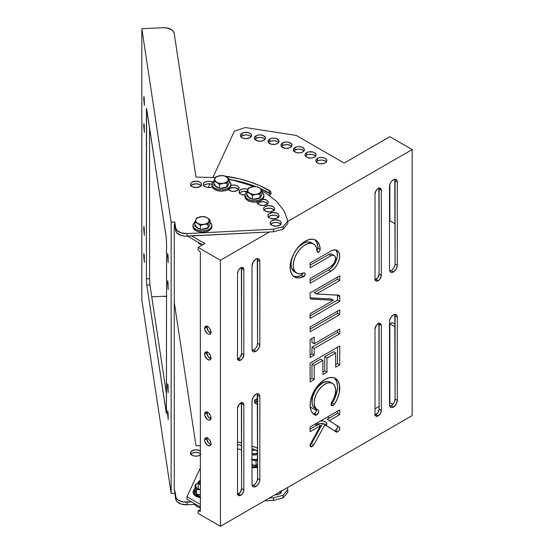 <?xml version="1.0" encoding="UTF-8"?>
<svg xmlns="http://www.w3.org/2000/svg" width="554" height="554" viewBox="0 0 554 554"><rect width="100%" height="100%" fill="white"/><g stroke="black" fill="none" stroke-linecap="round" stroke-linejoin="round"><path stroke-width="0.83" d="M283.066 495.29L283.066 497.866L287.817 492.084L287.817 489.507L283.066 495.29L283.066 497.866L273.489 500.387L273.489 497.811L283.066 495.29L287.817 489.507L287.817 492.084L283.066 497.866L273.489 500.387L264.528 500.837L273.489 500.387L273.489 497.811L283.066 495.29M283.066 229.259L287.817 223.477L287.817 220.901L283.066 226.69L283.066 229.259L273.489 231.78L273.489 229.211L283.066 226.69L283.066 229.259L287.817 223.477L287.817 220.901L284.347 211.254L287.817 220.901L283.066 226.69L273.489 229.211L273.489 231.78L187.113 236.143L187.113 233.573L273.489 229.211L187.113 233.573A10.512 6.066 180 0 1 175.722 228.054L175.722 230.63L174.808 224.585L174.808 222.009L175.722 230.63A10.512 6.066 -0 0 0 187.113 236.143L187.113 233.573L181.137 232.846L176.871 230.326L175.722 228.054L174.808 222.009L174.808 224.585L174.281 224.612L174.281 490.643L174.808 490.615L175.722 499.23L174.808 490.615L174.808 493.185L171.144 493.372L171.144 222.196L174.808 222.009L171.144 222.196L141.831 28.76L141.831 299.936L171.144 493.372L171.144 222.196L141.831 28.76L141.831 299.936L171.144 493.372L174.808 493.185L175.722 499.23A10.512 6.066 0 0 0 187.113 504.749L187.113 502.173A10.512 6.066 180 0 1 175.722 496.661L175.722 499.23L176.871 501.509L181.137 504.022L187.113 504.749L187.113 502.173L191.622 501.945L183.035 501.917L178 499.93L176.103 497.824L174.808 490.615L174.281 490.643L174.281 224.612L174.808 224.585L175.722 230.63L176.871 232.902L181.137 235.422L185.05 236.136L273.489 231.78L283.066 229.259M195.977 177.086L215.374 177.536L195.977 177.086L174.178 33.219L195.977 177.086M195.977 445.693L200.361 445.783L195.977 445.693L174.281 302.539L195.977 445.693M233.463 180.285L250.38 185.361L253.026 186.656L250.38 185.361L233.463 180.285L229.086 179.621L233.463 180.285M264.944 192.46L276.46 201.234L284.347 211.254L276.46 201.234L264.944 192.46L262.063 191.054L264.944 192.46M287.187 487.755L287.817 489.507L287.187 487.755M144.248 98.342L143.735 98.37L144.393 105.336L143.742 99.131L143.901 96.479L144.269 98.55L144.345 105.398L143.735 98.37L144.248 98.342M168.063 255.512L167.55 255.539L168.215 262.499L167.557 256.294L167.661 253.711L168.084 255.719L168.16 262.568L167.55 255.539L168.063 255.512M168.063 412.55L167.55 412.578L168.215 419.544L167.557 413.339L167.661 410.749L168.084 412.765L168.16 419.607L167.55 412.578L168.063 412.55M144.248 255.387L143.735 255.415L144.393 262.374L143.742 256.17L143.901 253.524L144.269 255.595L144.345 262.444L143.735 255.415L144.248 255.387M144.248 228.352L143.735 228.38L144.393 235.346L143.742 229.141L143.901 226.489L144.269 228.56L144.345 235.408L143.735 228.38L144.248 228.352M144.248 125.377L143.735 125.398L144.393 132.364L143.742 126.16L143.901 123.507L144.269 125.585L144.345 132.434L143.735 125.398L144.248 125.377M166.865 296.563L162.786 296.3A10.512 6.066 180 0 1 166.567 296.508M162.786 27.7A10.512 6.066 180 0 1 174.178 33.219L173.028 30.941L171.899 29.944L166.865 27.956L162.786 27.7L141.831 28.76L162.786 27.7M280.76 224.294A5.519 3.185 -0 0 0 275.712 222.396A5.519 3.185 -0 0 0 270.671 224.294M281.21 222.729L280.975 223.961L279.943 225.056L276.197 226.177L272.166 225.443L270.823 224.474L270.22 223.283A5.519 3.185 180 0 1 270.2 223.006A5.519 3.185 180 0 1 275.476 219.82A5.519 3.185 180 0 1 281.21 222.729A5.519 3.185 180 0 1 281.231 223.006A5.519 3.185 180 0 1 275.954 226.184A5.519 3.185 180 0 1 270.22 223.283L270.449 222.05L271.488 220.956L275.234 219.834L279.264 220.561L280.608 221.531L281.21 222.729M278.537 217.002A5.519 3.185 -0 0 0 273.489 215.104A5.519 3.185 -0 0 0 268.441 217.002M278.987 215.437L278.752 216.669L277.713 217.764L273.967 218.885L269.943 218.151L268.593 217.182L267.991 215.991A5.519 3.185 180 0 1 267.97 215.714A5.519 3.185 180 0 1 273.247 212.528A5.519 3.185 180 0 1 278.987 215.437A5.519 3.185 180 0 1 279.008 215.714A5.519 3.185 180 0 1 273.731 218.899A5.519 3.185 180 0 1 267.991 215.991L268.226 214.758L269.258 213.664L273.004 212.542L277.035 213.276L278.385 214.239L278.987 215.437M274.147 210.042A5.519 3.185 -0 0 0 269.099 208.145A5.519 3.185 -0 0 0 264.057 210.042M274.597 208.477L274.362 209.717L273.33 210.804L269.583 211.926L265.553 211.199L264.21 210.229L263.607 209.031A5.519 3.185 180 0 1 263.586 208.754A5.519 3.185 180 0 1 268.863 205.576A5.519 3.185 180 0 1 274.597 208.477A5.519 3.185 180 0 1 274.618 208.754A5.519 3.185 180 0 1 269.341 211.94A5.519 3.185 180 0 1 263.607 209.031L263.843 207.798L264.874 206.711L268.621 205.582L272.651 206.317L273.995 207.286L274.597 208.477M267.734 203.63A5.519 3.185 -0 0 0 262.686 201.732A5.519 3.185 -0 0 0 257.645 203.63M262.866 199.156A5.519 3.185 180 0 1 268.184 202.065L267.949 203.304L266.917 204.391L263.171 205.52L259.14 204.786L257.797 203.817L257.195 202.619A5.519 3.185 180 0 1 257.174 202.342A5.519 3.185 180 0 1 257.229 201.891M247.015 191.615A5.519 3.185 -0 0 0 239.577 193.201M245.103 195.084L241.073 194.35L239.73 193.381L239.127 192.19A5.519 3.185 180 0 1 239.106 191.913A5.519 3.185 180 0 1 242.146 189.066A5.519 3.185 180 0 1 247.915 189.357M238.566 189.496A5.519 3.185 -0 0 0 229.342 188.699M228.816 189.115A5.519 3.185 -0 0 0 228.47 189.496M228.393 189.399A5.519 3.185 180 0 0 234.564 191.338A5.519 3.185 180 0 0 239.037 188.208A5.519 3.185 180 0 0 239.009 187.931L237.818 186.213L236.17 185.417L233.033 185.036L230.921 185.396A5.519 3.185 180 0 1 239.009 187.931L238.781 189.17L237.742 190.257L233.996 191.386L230.859 191.005L228.22 189.101M212.009 184.357A5.519 3.185 -0 0 0 203.789 185.68M212.286 186.878L210.382 187.453L207.175 187.432L204.53 186.386L203.339 184.669A5.519 3.185 180 0 1 203.318 184.392A5.519 3.185 180 0 1 206.774 181.435A5.519 3.185 180 0 1 212.812 182.183M201.06 185.68A5.519 3.185 -0 0 0 196.012 183.783A5.519 3.185 -0 0 0 190.964 185.68M201.511 184.115L201.275 185.348L200.236 186.442L196.49 187.564L192.467 186.83L191.116 185.86L190.514 184.669A5.519 3.185 180 0 1 190.493 184.392A5.519 3.185 180 0 1 195.77 181.206A5.519 3.185 180 0 1 201.511 184.115A5.519 3.185 180 0 1 201.531 184.392A5.519 3.185 180 0 1 196.254 187.577A5.519 3.185 180 0 1 190.514 184.669L190.749 183.436L191.781 182.342L195.527 181.22L199.558 181.954L200.908 182.924L201.511 184.115M269.417 498.018L273.489 497.811L269.417 498.018M195.721 504.313L187.113 504.749L195.721 504.313M190.749 454.612L192.557 453.082L195.527 452.396L198.664 452.777L200.361 453.608A5.519 3.185 -0 0 0 190.964 454.28M200.361 454.952A5.519 3.185 180 0 1 194.447 456.053A5.519 3.185 180 0 1 190.514 453.276A5.519 3.185 180 0 1 190.493 452.992A5.519 3.185 180 0 1 194.219 449.98A5.519 3.185 180 0 1 200.361 451.039L197.667 449.959L194.468 449.938L191.172 451.462L190.514 453.276L191.116 454.467L192.467 455.436L195.41 456.164L198.561 455.824L200.846 454.529M280.76 492.894A5.519 3.185 -0 0 0 279.784 492.028M281.01 490.719L280.975 492.568L279.943 493.656L277.256 494.667L275.04 494.77A5.519 3.185 180 0 0 281.231 491.606A5.519 3.185 180 0 0 281.21 491.329A5.519 3.185 180 0 0 281.19 491.218M146.803 285.102L146.408 278.884L149.552 278.724L149.94 284.943L146.803 285.102L149.94 284.943L166.567 394.635L149.94 284.943L149.552 278.724L146.408 278.884L146.575 108.369L166.172 237.029L166.567 243.248L166.401 413.769L146.803 285.102L146.408 278.884L146.408 110.26L146.962 110.232L146.408 110.26L146.526 108.432L166.172 237.029L166.567 243.248L166.449 413.7L146.803 285.102M162.786 296.3L151.748 296.861L162.786 296.3M149.552 127.337L149.552 278.724L149.552 127.337M168.063 385.522L167.55 385.549L168.215 392.509L167.557 386.311L167.661 383.721L168.084 385.729L168.16 392.578L167.55 385.549L168.063 385.522M168.063 282.54L167.55 282.568L168.215 289.534L167.557 283.329L167.661 280.739L168.084 282.755L168.16 289.597L167.55 282.568L168.063 282.54M262.208 199.17L266.239 199.904L267.582 200.873L268.184 202.065A5.519 3.185 180 0 1 268.205 202.342A5.519 3.185 180 0 1 262.928 205.527A5.519 3.185 180 0 1 257.195 202.619L257.43 201.386M245 195.091A5.519 3.185 180 0 1 239.127 192.19L239.785 190.382L242.077 189.087L245.221 188.748L248.171 189.475M212.244 186.899A5.519 3.185 180 0 1 206.642 187.314A5.519 3.185 180 0 1 203.339 184.669L203.574 183.436L204.606 182.342L207.293 181.331L210.492 181.352L213.138 182.398M190.749 186.006L192.557 184.482L196.615 183.803L199.558 184.524L201.31 186.075M203.574 186.006L204.606 184.918L207.293 183.907L210.492 183.928L212.383 184.524M228.255 189.828L230.062 188.298L233.033 187.612L236.17 187.993L238.816 189.89M239.363 193.526L240.394 192.439L243.081 191.428L247.278 191.691M257.43 203.962L259.237 202.432L262.208 201.746L265.345 202.127L267.984 204.024M263.843 210.375L265.65 208.844L268.621 208.159L271.758 208.539L274.396 210.437M268.226 217.327L270.033 215.804L274.091 215.118L277.035 215.845L278.787 217.397M270.449 224.619L273.164 222.756L276.314 222.41L279.264 223.137L281.01 224.689M279.264 491.744L281.01 493.289M389.871 400.154L389.504 400.369L389.871 400.154M389.504 401.795L389.871 401.872L389.504 401.795M200.361 252.118L198.131 249.972L198.131 247.403L204.821 243.538L191.622 235.921L204.821 243.538L198.131 247.403L220.43 260.269L198.131 247.403L198.131 249.972L200.361 252.118L200.361 511.28L200.361 252.118M198.131 510.85L200.361 511.28L198.131 510.85L200.361 509.569L198.131 510.85L198.131 513.426L220.43 526.3L412.169 415.597L412.169 149.573L287.817 221.365L412.169 149.573L389.871 136.7L412.169 149.573L412.169 415.597L220.43 526.3L198.131 513.426L198.131 510.85M186.982 499.272L200.361 506.993L186.982 499.272L186.982 496.696L200.361 467.867L186.982 496.696L200.361 504.417L186.982 496.696L186.982 499.272M237.521 444.433L241.606 445.437A94.852 54.763 0 0 0 237.521 444.433M252.015 448.629L257.589 450.762A94.852 54.763 0 0 0 252.015 448.629M316.237 425.437L319.222 423.713L322.573 423.554A5.519 3.185 0 0 0 317.428 424.406A5.519 3.185 0 0 0 316.286 425.368M326.382 425.368A5.519 3.185 0 0 0 323.294 423.678L326.431 425.437M254.84 402.855L257.825 401.131M375.01 408.734L379.095 406.373L375.01 408.734M329.388 418.007L327.532 416.933L329.388 418.007M316.5 410.562L310.198 406.927L311.362 411.276L312.428 412.965L315.399 415.161A20.955 12.098 -60 0 1 314.45 414.704A20.955 12.098 -60 0 1 314.45 390.508A20.955 12.098 -60 0 1 335.405 378.403A20.955 12.098 -60 0 1 334.45 404.164A2.888 1.669 -60 0 1 333.141 405.473L331.098 404.295L333.141 405.473L333.84 404.926L334.45 404.164L332.22 402.876L334.45 404.164L337.428 398.534L339.242 392.717L339.464 384.822L337.919 380.82L335.177 378.278L333.425 377.627L329.381 377.662L324.928 379.442L318.37 384.988L314.679 390.113L311.937 395.826L310.392 401.608L310.198 406.92L316.5 410.562M237.521 441.857A94.852 54.763 180 0 1 241.606 442.861L237.521 441.857M252.015 446.053A94.852 54.763 180 0 1 257.589 448.186L252.015 446.053M237.521 448.788A83.82 48.392 180 0 1 241.606 449.959L237.521 448.788M317.428 422.764L317.428 424.406L317.428 422.764M319.222 427.03L320.537 427.238A5.519 3.185 180 0 1 319.727 427.134M316.396 425.507A5.519 3.185 180 0 1 315.815 424.087A5.519 3.185 180 0 1 315.863 423.671M257.589 404.385A5.519 3.185 180 0 1 254.418 401.505A5.519 3.185 180 0 1 256.038 399.247L256.038 401.823A5.519 3.185 0 0 0 254.888 402.793M208.186 187.557L209.911 183.845L208.186 187.557M212.881 177.439L234.342 131.194L245.284 127.545L296.272 135.432L344.166 163.084L389.871 136.7L344.166 163.084L296.272 135.432L245.284 127.545L234.342 131.194L212.881 177.439M269.417 231.988L220.43 260.269L220.43 526.3L220.43 260.269L269.417 231.988M251.045 136.859L249.016 135.425L247.022 134.954L244.868 134.954L242.043 135.82L242.043 133.251A5.519 3.185 180 0 1 248.06 132.558A5.519 3.185 180 0 1 251.468 135.501A5.519 3.185 180 0 1 249.847 137.752L251.045 136.72L251.357 134.878L250.533 133.729L248.06 132.558L243.836 132.558L241.357 133.729L240.533 134.878L240.852 136.72L242.881 138.154L245.948 138.687L249.847 137.752A5.519 3.185 180 0 1 243.836 138.445A5.519 3.185 180 0 1 240.429 135.501A5.519 3.185 180 0 1 242.043 133.251L242.043 135.82A5.519 3.185 0 0 0 240.9 136.79M265.034 139.407L263.843 138.368L261.017 137.496L258.863 137.496L256.038 138.368L256.038 135.792A5.519 3.185 180 0 1 262.049 135.107A5.519 3.185 180 0 1 265.456 138.05A5.519 3.185 180 0 1 263.843 140.3L265.352 138.673L265.352 137.427L263.005 135.398L259.937 134.864L257.825 135.107L256.038 135.792L254.528 137.427L254.84 139.269L257.825 140.993L261.017 141.173L263.843 140.3A5.519 3.185 180 0 1 257.825 140.993A5.519 3.185 180 0 1 254.418 138.05A5.519 3.185 180 0 1 256.038 135.792L256.038 138.368A5.519 3.185 0 0 0 254.888 139.338M278.593 142.648L277.395 141.609L274.569 140.737L272.416 140.737L269.59 141.609L269.59 139.04A5.519 3.185 180 0 1 275.601 138.348A5.519 3.185 180 0 1 279.008 141.291A5.519 3.185 180 0 1 277.395 143.541L278.593 142.51L278.904 140.668L276.557 138.638L273.489 138.105L271.384 138.348L268.905 139.518L268.081 140.668L268.392 142.51L271.384 144.234L274.569 144.414L277.395 143.541A5.519 3.185 180 0 1 271.384 144.234A5.519 3.185 180 0 1 267.977 141.291A5.519 3.185 180 0 1 269.59 139.04L269.59 141.609A5.519 3.185 0 0 0 268.448 142.579M291.605 146.554L290.407 145.522L287.581 144.649L284.396 144.829L282.602 145.522L282.602 142.946A5.519 3.185 180 0 1 288.613 142.26A5.519 3.185 180 0 1 292.02 145.203A5.519 3.185 180 0 1 290.407 147.454L291.605 146.422L291.916 144.58L289.569 142.551L287.581 142.073L284.396 142.26L282.602 142.946L281.093 144.58L281.404 146.422L284.396 148.147L287.581 148.327L290.407 147.454A5.519 3.185 180 0 1 284.396 148.147A5.519 3.185 180 0 1 280.989 145.203A5.519 3.185 180 0 1 282.602 142.946L282.602 145.522A5.519 3.185 0 0 0 281.46 146.485M303.973 151.103L302.782 150.072L299.956 149.199L297.803 149.199L294.977 150.072L294.977 147.496A5.519 3.185 180 0 1 300.988 146.81A5.519 3.185 180 0 1 304.395 149.753A5.519 3.185 180 0 1 302.782 152.004L304.291 150.376L304.291 149.13L301.944 147.101L298.876 146.568L296.764 146.81L294.977 147.496L293.468 149.13L293.779 150.972L296.764 152.696L299.956 152.876L302.782 152.004A5.519 3.185 180 0 1 296.764 152.696A5.519 3.185 180 0 1 293.357 149.753A5.519 3.185 180 0 1 294.977 147.496L294.977 150.072A5.519 3.185 0 0 0 293.828 151.041M315.614 156.263L313.585 154.836L311.59 154.358L308.405 154.538L306.611 155.231L306.611 152.655A5.519 3.185 180 0 1 312.629 151.962A5.519 3.185 180 0 1 316.036 154.905A5.519 3.185 180 0 1 314.416 157.163L315.614 156.124L315.925 154.289L314.416 152.655L312.629 151.962L308.405 151.962L306.611 152.655L305.102 154.289L305.42 156.124L307.449 157.558L311.59 158.035L314.416 157.163A5.519 3.185 180 0 1 308.405 157.848A5.519 3.185 180 0 1 304.998 154.905A5.519 3.185 180 0 1 306.611 152.655L306.611 155.231A5.519 3.185 0 0 0 305.469 156.193M326.431 161.983L325.233 160.951L322.407 160.078L319.222 160.258L317.428 160.951L317.428 158.375A5.519 3.185 180 0 1 323.446 157.689A5.519 3.185 180 0 1 326.853 160.632A5.519 3.185 180 0 1 325.233 162.883L326.431 161.851L326.853 160.632L325.918 158.859L324.395 157.98L322.407 157.502L319.222 157.689L317.428 158.375L315.918 160.009L315.918 161.249L316.743 162.398L319.222 163.575L322.407 163.755L325.233 162.883A5.519 3.185 180 0 1 319.222 163.575A5.519 3.185 180 0 1 315.815 160.632A5.519 3.185 180 0 1 317.428 158.375L317.428 160.951A5.519 3.185 0 0 0 316.286 161.92M268.662 195.458L270.691 194.032L271.114 192.813L270.691 191.594L260.165 185.832L249.847 181.857L238.726 178.686L225.187 176.283M202.591 244.826L187.522 236.122L202.591 244.826M225.416 176.276A5.519 3.185 180 0 1 226.974 176.387L226.974 177.155L226.974 176.387A94.852 54.763 180 0 1 269.493 190.555L269.493 193.131A94.852 54.763 0 0 0 260.581 188.595M255.733 186.559A94.852 54.763 0 0 0 229.086 179.302L238.726 181.262L255.74 186.559M270.643 194.094A5.519 3.185 0 0 0 269.493 193.131L269.493 190.555A5.519 3.185 180 0 1 271.114 192.813A5.519 3.185 180 0 1 268.801 195.403M389.871 220.797L395.078 223.802L389.871 220.797L389.871 184.337L389.871 220.797M389.871 323.778L392.1 322.49L395.078 324.208L392.1 322.49L389.871 323.778L389.871 401.872L389.871 323.778L395.078 326.784L389.871 323.778M316.985 250.353A2.209 1.274 120 0 0 317.927 248.102L320.157 249.39L319.429 244.951L317.539 241.613L314.651 239.647L312.906 239.238L308.973 239.584L304.728 241.475L300.517 244.743L296.688 249.127L293.537 254.279L290.635 262.513L290.144 267.693L290.864 272.139L292.747 275.483L295.628 277.457L299.278 277.9L303.412 276.778A2.209 1.274 120 0 0 303.592 276.688L305.15 274.091L304.783 273.039L303.772 272.99A2.209 1.274 -60 0 1 304.693 272.977A2.209 1.274 -60 0 1 305.032 274.742A2.209 1.274 -60 0 1 303.592 276.688L301.362 275.4A2.209 1.274 120 0 0 302.83 273.364M318.598 252.146L317.033 251.246L318.598 252.146L319.713 250.955L320.157 249.39A2.209 1.274 -60 0 1 318.598 252.146A2.209 1.274 -60 0 1 317.49 252.257A2.209 1.274 -60 0 1 317.033 251.294L317.511 252.264L318.598 252.146M335.946 250.062L337.254 252.943L337.254 256.876L334.865 263.42L332.026 267.243L328.688 269.937L310.108 280.663L328.688 269.937L330.918 271.225L310.108 283.239L330.918 271.225L328.688 269.937A12.347 7.133 120 0 0 336.416 260.082A12.347 7.133 120 0 0 335.876 249.979M310.108 278.524L310.108 283.239L310.108 278.524L330.918 266.509L310.108 278.524M334.201 255.456L332.698 255.165L330.918 255.782L310.108 267.797L310.108 263.074L330.918 251.059L310.108 263.074L310.108 267.797L330.918 255.782A6.572 3.795 -60 0 1 334.201 255.456A6.572 3.795 -60 0 1 335.212 260.719A6.572 3.795 -60 0 1 330.918 266.509L334.201 263.039L335.475 259.563L335.475 257.465L334.782 255.934L331.971 254.168A6.572 3.795 120 0 0 328.688 254.494L330.918 255.782L328.688 254.494L310.108 265.221L328.688 254.494L330.468 253.877L331.971 254.168M330.918 251.059A12.347 7.133 -60 0 1 337.088 250.45A12.347 7.133 -60 0 1 338.986 260.345A12.347 7.133 -60 0 1 330.918 271.225L334.256 268.531L337.088 264.708L338.986 260.345L339.65 256.1L338.986 252.624L337.088 250.45L334.256 249.896L330.918 251.059M337.441 294.735L337.518 300.039L310.108 315.863L337.518 300.039L339.747 301.328L310.108 318.439L310.108 313.716L333.439 300.247L310.108 313.716L310.108 318.439L339.747 301.328L339.747 296.605L339.124 295.268L316.417 293.973L314.187 292.685L316.417 293.973L339.747 280.504L337.518 279.216L339.747 280.504L339.747 275.781L339.747 280.504L316.417 293.973L338.681 295.15A2.888 1.669 -60 0 1 339.145 295.282A2.888 1.669 -60 0 1 339.747 296.605L337.518 295.317L339.747 296.605L339.747 301.328L337.518 300.039L337.518 295.317A2.888 1.669 120 0 0 337.504 295.088M333.439 300.247L331.209 298.959L310.115 297.844L331.209 298.959L333.439 300.247L311.175 299.07A2.888 1.669 -60 0 1 310.704 298.938A2.888 1.669 -60 0 1 310.108 297.616L310.108 292.893L310.108 297.616L310.732 298.952L333.439 300.247M310.358 298.599L311.175 299.07L310.358 298.599M339.747 275.781L310.108 292.893L339.747 275.781M337.518 279.216L337.518 277.069L337.518 279.216L314.187 292.685L337.518 279.216M310.108 426.995L310.108 431.711L320.51 425.707L310.323 444.266L310.275 446.282L311.563 446.863L312.151 446.621L310.108 445.444L312.151 446.621L313.64 445.021L324.928 424.627L322.698 423.339L311.41 443.733L313.64 445.021A2.888 1.669 -60 0 1 312.151 446.621A2.888 1.669 -60 0 1 310.704 446.766A2.888 1.669 -60 0 1 310.662 443.512L320.51 425.707L318.28 424.419L320.51 425.707L310.108 431.711L310.108 426.995L339.747 409.884L339.747 414.6L337.518 413.312L337.518 411.172L337.518 413.312L327.109 419.323L329.339 420.611L339.747 414.6L337.518 413.312L327.109 419.323L339.193 427.037A2.888 1.669 -60 0 1 339.581 429.364A2.888 1.669 -60 0 1 337.705 431.871L335.475 430.583A2.888 1.669 120 0 0 337.351 428.083A2.888 1.669 120 0 0 336.964 425.749L337.483 426.656L337.351 428.083L335.475 430.583L337.705 431.871L338.286 431.434L339.581 429.364L339.533 427.404L329.339 420.611L339.747 414.6L339.747 409.884L310.108 426.995M336.209 431.988L322.698 423.339L311.41 443.733L313.64 445.021L324.928 424.627L336.209 431.988L337.705 431.871A2.888 1.669 -60 0 1 336.257 432.016A2.888 1.669 -60 0 1 336.209 431.988M310.115 445.215A2.888 1.669 120 0 0 311.41 443.733L309.921 445.34M318.28 424.419L310.108 429.135L318.28 424.419M331.105 404.06A2.888 1.669 120 0 0 332.22 402.876A20.955 12.098 120 0 0 334.228 377.863L336.624 381.374L337.504 385.972L337.428 388.624L335.198 397.246L332.22 402.876L330.911 404.185M318.031 410.029A15.18 8.76 -60 0 1 317.338 409.697A15.18 8.76 -60 0 1 317.338 392.177A15.18 8.76 -60 0 1 332.518 383.41A15.18 8.76 -60 0 1 331.825 402.066L331.216 405.029L331.964 405.722L333.141 405.473A2.888 1.669 -60 0 1 331.694 405.618A2.888 1.669 -60 0 1 331.825 402.066L333.979 397.987L335.295 393.776L335.648 389.822L335.011 386.491L333.439 384.095L331.084 382.849L328.155 382.876L324.928 384.164L321.701 386.602L318.772 389.961L316.41 393.929L314.845 398.139L314.208 402.204L314.561 405.75L315.877 408.436L318.031 410.029A2.888 1.669 -60 0 1 318.162 410.092A2.888 1.669 -60 0 1 318.605 412.411A2.888 1.669 -60 0 1 316.715 414.953L314.485 413.672A2.888 1.669 120 0 0 316.279 411.407A2.888 1.669 120 0 0 316.209 409.046L316.528 410.23L316.105 411.809L314.485 413.672L316.715 414.953L318.633 412.294L318.688 410.846L318.031 410.029M331.32 382.911A15.18 8.76 120 0 0 330.288 382.121A15.18 8.76 120 0 0 315.108 390.889A15.18 8.76 120 0 0 315.108 408.409L317.338 409.697M313.578 414.108L315.399 415.161L316.715 414.953A2.888 1.669 -60 0 1 315.399 415.161L313.578 414.108M311.964 364.13L314.194 365.418L314.194 379.58L311.964 378.292L311.964 364.13L314.194 365.418L322.885 360.405L322.885 374.566L326.971 372.205L324.741 370.917L324.741 356.755L326.971 358.043L335.662 353.03L335.662 367.191L339.747 364.83L337.518 363.542L337.518 347.233L337.518 363.542L339.747 364.83L335.662 367.191L335.662 353.03L333.432 351.742L335.662 353.03L326.971 358.043L326.971 372.205L324.741 370.917L322.885 371.99L324.741 370.917L324.741 356.755L326.971 358.043L326.971 372.205L322.885 374.566L322.885 360.405L320.655 359.117L322.885 360.405L314.194 365.418L314.194 379.58L311.964 378.292L310.108 379.365L311.964 378.292L311.964 364.13L320.655 359.117L311.964 364.13M310.108 381.941L314.194 379.58L310.108 381.941L310.108 363.064L339.747 345.952L339.747 364.83L339.747 345.952L310.108 363.064L310.108 381.941M335.662 364.615L337.518 363.542L335.662 364.615M333.432 351.742L324.741 356.755L333.432 351.742M310.108 339.464L310.108 357.482L314.194 355.121L311.964 353.833L311.964 347.185L314.194 348.473L339.747 333.723L337.518 332.435L337.518 330.288L337.518 332.435L311.964 347.185L314.194 348.473L314.194 355.121L311.964 353.833L310.108 354.906L311.964 353.833L311.964 347.185L337.518 332.435L339.747 333.723L339.747 329L339.747 333.723L314.194 348.473L314.194 355.121L310.108 357.482L310.108 339.464L314.194 337.102L314.194 343.75L311.964 342.462L311.964 338.39L311.964 342.462L314.194 343.75L339.747 329L314.194 343.75L314.194 337.102L310.108 339.464M310.108 327.019L310.108 331.735L339.747 314.624L337.518 313.342L337.518 311.196L337.518 313.342L310.108 329.166L337.518 313.342L339.747 314.624L339.747 309.908L339.747 314.624L310.108 331.735L310.108 327.019L339.747 309.908L310.108 327.019M252.278 485.726A5.519 3.185 120 0 0 253.684 485.214L255.913 486.502A5.519 3.185 -60 0 1 253.157 486.779A5.519 3.185 -60 0 1 252.015 484.251L252.015 401.013A5.519 3.185 -60 0 1 255.913 394.254A5.519 3.185 -60 0 1 258.676 393.977A5.519 3.185 -60 0 1 259.819 396.505L257.589 395.217A5.519 3.185 120 0 0 257.326 393.742M252.278 350.564A5.519 3.185 120 0 0 253.684 350.059A5.519 3.185 120 0 0 257.589 343.3L259.819 344.588A5.519 3.185 -60 0 1 255.913 351.347L253.684 350.059L255.913 351.347A5.519 3.185 -60 0 1 253.157 351.617A5.519 3.185 -60 0 1 252.015 349.089L252.015 265.851A5.519 3.185 -60 0 1 255.913 259.092A5.519 3.185 -60 0 1 258.676 258.822A5.519 3.185 -60 0 1 259.819 261.343L257.589 260.055A5.519 3.185 120 0 0 257.326 258.579M389.767 271.19A5.519 3.185 120 0 0 391.172 270.677L393.402 271.966A5.519 3.185 -60 0 1 390.646 272.236A5.519 3.185 -60 0 1 389.504 269.715L389.504 186.469A5.519 3.185 -60 0 1 393.402 179.711A5.519 3.185 -60 0 1 396.165 179.441A5.519 3.185 -60 0 1 397.308 181.968L395.078 180.68A5.519 3.185 120 0 0 394.815 179.205M393.402 271.966L391.172 270.677A5.519 3.185 120 0 0 395.078 263.919L397.308 265.207A5.519 3.185 -60 0 1 393.402 271.966L396.165 269.05L397.308 265.207L395.078 263.919L395.078 180.68L397.308 181.968L397.308 265.207L397.308 181.968L396.65 179.842L394.898 179.191L392.641 180.237L391.235 181.726L390.161 183.589L389.504 186.469L389.504 269.715L389.801 271.266L390.646 272.236L391.913 272.485L393.402 271.966M389.767 406.345A5.519 3.185 120 0 0 391.172 405.84L393.402 407.128A5.519 3.185 -60 0 1 390.646 407.398A5.519 3.185 -60 0 1 389.504 404.87L389.504 321.632A5.519 3.185 -60 0 1 393.402 314.873A5.519 3.185 -60 0 1 396.165 314.603A5.519 3.185 -60 0 1 397.308 317.123L395.078 315.835A5.519 3.185 120 0 0 394.815 314.36M237.631 359.2A4.467 2.576 120 0 0 238.449 358.854L240.678 360.142A4.467 2.576 -60 0 1 238.449 360.363A4.467 2.576 -60 0 1 237.521 358.313L237.521 273.357A4.467 2.576 -60 0 1 240.678 267.887A4.467 2.576 -60 0 1 242.915 267.665A4.467 2.576 -60 0 1 243.836 269.715L243.836 354.671A4.467 2.576 -60 0 1 240.678 360.142L238.449 358.854A4.467 2.576 120 0 0 241.606 353.383L243.836 354.671L241.606 353.383L241.606 268.427A4.467 2.576 120 0 0 241.502 267.54M237.631 494.362A4.467 2.576 120 0 0 238.449 494.009L240.678 495.297L238.449 494.009A4.467 2.576 120 0 0 241.606 488.538L243.836 489.826A4.467 2.576 -60 0 1 240.678 495.297A4.467 2.576 -60 0 1 238.449 495.518A4.467 2.576 -60 0 1 237.521 493.476L237.521 408.52A4.467 2.576 -60 0 1 240.678 403.049A4.467 2.576 -60 0 1 242.915 402.827A4.467 2.576 -60 0 1 243.836 404.87L241.606 403.582A4.467 2.576 120 0 0 241.502 402.696M375.12 279.825A4.467 2.576 120 0 0 375.937 279.472L378.167 280.76A4.467 2.576 -60 0 1 375.937 280.982A4.467 2.576 -60 0 1 375.01 278.939L375.01 193.983A4.467 2.576 -60 0 1 378.167 188.512A4.467 2.576 -60 0 1 380.404 188.291A4.467 2.576 -60 0 1 381.325 190.334L381.325 275.29A4.467 2.576 -60 0 1 378.167 280.76L375.937 279.472A4.467 2.576 120 0 0 379.095 274.001L381.325 275.29L379.095 274.001L379.095 189.046A4.467 2.576 120 0 0 378.991 188.159M375.12 414.981A4.467 2.576 120 0 0 375.937 414.634L378.167 415.922L375.937 414.634A4.467 2.576 120 0 0 379.095 409.164L381.325 410.452A4.467 2.576 -60 0 1 378.167 415.922A4.467 2.576 -60 0 1 375.937 416.144A4.467 2.576 -60 0 1 375.01 414.094L375.01 329.138A4.467 2.576 -60 0 1 378.167 323.668A4.467 2.576 -60 0 1 380.404 323.446A4.467 2.576 -60 0 1 381.325 325.496L379.095 324.208A4.467 2.576 120 0 0 378.991 323.321M389.684 406.359L391.934 405.313L393.34 403.824L394.42 401.962L395.078 399.081L397.308 400.369A5.519 3.185 -60 0 1 393.402 407.128L391.172 405.84A5.519 3.185 120 0 0 395.078 399.081L395.078 315.835L397.308 317.123L397.308 400.369L395.078 399.081L394.78 314.284M381.325 190.334L379.095 189.046L381.325 190.334L380.404 188.291L378.167 188.512L375.937 190.867L375.01 193.983L375.01 278.939L375.543 280.656L376.415 281.162L378.167 280.76L379.926 279.133L381.325 275.29L381.325 190.334M381.325 410.452L379.095 409.164L379.095 324.208L381.325 325.496L381.325 410.452L381.325 325.496L380.792 323.771L379.379 323.252L376.415 325.295L375.01 329.138L375.01 414.094L375.937 416.144L378.167 415.922L380.404 413.561L381.325 410.452M252.195 485.733L254.445 484.688L255.851 483.206L256.931 481.343L257.589 478.455L259.819 479.743A5.519 3.185 -60 0 1 255.913 486.502L253.684 485.214A5.519 3.185 120 0 0 257.589 478.455L257.589 395.217L259.819 396.505L259.819 479.743L257.589 478.455L257.291 393.665M243.836 269.715L241.606 268.427L243.836 269.715L242.915 267.665L240.678 267.887L238.449 270.248L237.521 273.357L237.521 358.313L238.054 360.038L238.926 360.536L240.678 360.142L242.437 358.514L243.836 354.671L243.836 269.715M243.836 489.826L241.606 488.538L241.606 403.582L243.836 404.87L243.836 489.826L243.836 404.87L243.303 403.153L241.89 402.626L238.926 404.676L237.521 408.52L237.521 493.476L238.449 495.518L240.678 495.297L242.915 492.942L243.836 489.826M252.195 350.578L254.445 349.532L255.851 348.044L256.931 346.181L257.589 343.3L257.589 260.055L259.819 261.343L259.819 344.588L257.589 343.3L257.291 258.503M206.974 437.778A4.467 2.576 -120 0 0 206.864 438.664L204.634 439.945A4.467 2.576 60 0 1 205.562 437.902A4.467 2.576 60 0 1 209.003 439.1A4.467 2.576 60 0 1 210.949 443.595L210.423 441.261L209.003 439.1L206.587 437.702L205.167 438.228L204.634 439.945L204.876 441.483L207.175 444.994L209.551 445.818L210.714 444.855L210.949 443.595A4.467 2.576 60 0 1 210.028 445.638A4.467 2.576 60 0 1 206.587 444.446A4.467 2.576 60 0 1 204.634 439.945L206.864 438.664L208.269 442.501L210.021 444.135L211.233 444.55M206.974 412.031A4.467 2.576 -120 0 0 206.864 412.917L204.634 414.205A4.467 2.576 60 0 1 205.562 412.155A4.467 2.576 60 0 1 209.003 413.353A4.467 2.576 60 0 1 210.949 417.848L210.423 415.514L209.003 413.353L207.175 412.093L205.167 412.488L204.634 414.205L204.876 415.735L207.175 419.246L208.408 419.96L210.028 419.897L210.949 417.848A4.467 2.576 60 0 1 210.028 419.897A4.467 2.576 60 0 1 206.587 418.699A4.467 2.576 60 0 1 204.634 414.205L206.864 412.917L208.269 416.76L211.233 418.81M206.974 351.963A4.467 2.576 -120 0 0 206.864 352.843L204.634 354.131A4.467 2.576 60 0 1 205.562 352.088A4.467 2.576 60 0 1 209.003 353.286A4.467 2.576 60 0 1 210.949 357.78L210.423 355.446L208.408 352.732L206.587 351.887L205.167 352.413L204.634 354.131L204.876 355.668L207.175 359.179L209.551 360.003L210.423 359.498L210.949 357.78A4.467 2.576 60 0 1 210.028 359.823A4.467 2.576 60 0 1 206.587 358.625A4.467 2.576 60 0 1 204.634 354.131L206.864 352.843L208.269 356.686L211.233 358.736M206.974 326.216A4.467 2.576 -120 0 0 206.864 327.102L204.634 328.39A4.467 2.576 60 0 1 205.562 326.341A4.467 2.576 60 0 1 209.003 327.539A4.467 2.576 60 0 1 210.949 332.033L210.423 329.699L209.003 327.539L207.175 326.278L205.167 326.666L204.634 328.39L204.876 329.921L207.175 333.432L208.408 334.145L210.028 334.083L210.949 332.033A4.467 2.576 60 0 1 210.028 334.083A4.467 2.576 60 0 1 206.587 332.885A4.467 2.576 60 0 1 204.634 328.39L206.864 327.102L208.269 330.946L211.233 332.989M207.106 325.842L206.864 327.102A4.467 2.576 -120 0 0 210.845 332.919M207.106 351.589L206.864 352.843A4.467 2.576 -120 0 0 210.845 358.667M207.106 411.657L206.864 412.917A4.467 2.576 -120 0 0 210.845 418.734M207.106 437.404L206.864 438.664A4.467 2.576 -120 0 0 210.845 444.481M259.819 261.343L259.521 259.791L258.676 258.822L257.409 258.573L255.913 259.092L253.157 262.007L252.015 265.851L252.015 349.089L252.672 351.215L253.746 351.838L255.152 351.7L257.409 350.142L259.161 347.469L259.819 344.588L259.819 261.343M259.819 396.505L259.521 394.954L258.676 393.977L257.409 393.735L255.913 394.254L253.157 397.163L252.015 401.013L252.015 484.251L252.672 486.377L253.746 486.994L255.152 486.855L257.409 485.297L259.161 482.631L259.819 479.743L259.819 396.505M389.504 404.87L389.801 406.428L390.646 407.398L391.913 407.647L393.402 407.128L396.165 404.212L397.308 400.369L397.308 317.123L397.01 315.572L395.57 314.381L393.402 314.873L391.235 316.881L389.801 319.734L389.504 321.632L389.504 404.87M303.772 272.99L300.503 273.877L297.609 273.524L295.324 271.959L293.835 269.313L293.267 265.795L293.655 261.689L294.97 257.333L297.117 253.074L299.908 249.258L303.128 246.191L306.507 244.134L309.783 243.234L312.678 243.58L314.963 245.138L316.459 247.783L317.033 251.294A16.814 9.709 -60 0 0 313.557 243.995A16.814 9.709 -60 0 0 296.743 253.704A16.814 9.709 -60 0 0 296.743 273.122A16.814 9.709 -60 0 0 303.772 272.99M313.557 243.995L311.327 242.707A16.814 9.709 120 0 0 295.954 250.166L299.25 246.322L304.278 242.846L307.553 241.946L311.68 242.929M294.146 271.599L291.605 268.025L291.037 264.507L291.425 260.401L293.281 254.792A16.814 9.709 120 0 0 294.513 271.834L296.743 273.122M293.481 276.197A21.232 12.257 120 0 0 301.182 275.49L303.412 276.778A21.232 12.257 -60 0 1 294.534 276.945A21.232 12.257 -60 0 1 294.534 252.43A21.232 12.257 -60 0 1 315.766 240.173A21.232 12.257 -60 0 1 320.157 249.39L317.927 248.102A21.232 12.257 120 0 0 314.596 239.626L316.389 241.842L317.712 245.768L317.823 248.871L316.978 250.366M389.504 402.516L392.841 404.441L389.504 402.516M250.997 136.79A5.519 3.185 0 0 0 242.043 135.82L240.852 136.859M264.985 139.338A5.519 3.185 0 0 0 256.038 138.368L254.84 139.407M278.537 142.579A5.519 3.185 0 0 0 269.59 141.609L268.392 142.648M291.549 146.485A5.519 3.185 0 0 0 282.602 145.522L281.404 146.554M303.924 151.041A5.519 3.185 0 0 0 294.977 150.072L293.779 151.103M315.565 156.193A5.519 3.185 0 0 0 306.611 155.231L305.42 156.263M326.382 161.92A5.519 3.185 0 0 0 317.428 160.951L316.237 161.983M270.691 194.163L260.165 188.408M257.825 404.448L255.352 403.27L254.418 401.505L255.352 399.732L257.825 398.561M320.254 420.957L323.446 421.144L325.918 422.314L326.853 424.087L325.918 425.853M316.743 425.853L315.918 424.703L315.918 423.464M334.297 430.832L335.475 430.583A2.888 1.669 120 0 1 334.484 430.86M237.244 494.431L240.207 492.381L241.606 488.538L241.371 402.329M237.244 359.276L240.207 357.226L241.606 353.383L241.371 267.166M389.684 271.197L391.934 270.151L393.34 268.669L394.78 265.816L395.078 263.919L394.78 179.129M374.733 415.057L377.696 413.007L379.095 409.164L378.86 322.947M374.733 279.895L377.696 277.845L379.095 274.001L378.86 187.792M313.169 413.873L314.485 413.672A2.888 1.669 120 0 1 313.356 413.928M315.801 408.741L312.872 405.93L312.027 402.779L312.615 396.851L315.274 390.598L317.948 386.893L322.698 382.876L327.442 381.415L328.854 381.561L331.209 382.807M293.398 276.169L297.048 276.612L301.182 275.49A2.209 1.274 120 0 0 301.362 275.4L302.92 272.803M303.592 276.688A2.209 1.274 -60 0 1 303.412 276.778L301.182 275.49A2.209 1.274 120 0 0 301.362 275.4L303.592 276.688M257.589 401.193A5.519 3.185 0 0 0 256.038 401.823L256.038 399.247A5.519 3.185 180 0 1 257.589 398.624M320.621 420.922A5.519 3.185 180 0 1 326.853 424.087A5.519 3.185 180 0 1 326.271 425.5M195.901 219.363L194.8 222.223L197.591 223.338L200.382 225.443L204.191 224.356L207.999 224.266L210.042 219.869L210.042 223.809L207.999 228.213L207.999 224.266L207.999 228.213L200.382 229.391L200.382 225.443L204.191 224.356L207.999 224.266L207.251 223.338A6.835 3.947 180 0 1 204.191 224.356A6.835 3.947 180 0 1 197.591 223.338L200.382 225.443L200.382 229.391L194.8 226.171L194.8 222.223L197.591 223.338A6.835 3.947 180 0 1 195.825 219.529L194.8 222.223L194.8 226.171L200.382 229.391L207.999 228.213L210.042 223.809L210.042 219.869L208.671 218.712L205.846 217.085L202.584 216.579L196.843 217.826L195.825 219.529A6.835 3.947 180 0 1 200.652 216.739A6.835 3.947 180 0 1 207.251 217.764L204.468 216.649L201.621 216.621L196.843 217.826L196.338 218.553M209.537 220.596L210.042 219.869L207.251 217.764A6.835 3.947 180 0 1 209.024 221.572L209.537 220.596M204.191 224.356L200.652 224.356L197.591 223.338L195.825 221.572L195.59 220.547L196.109 219.038L198.263 217.417L200.652 216.739L204.191 216.739L207.251 217.764L209.024 219.529L209.024 221.572L207.251 223.338L204.191 224.356M208.422 227.306A6.835 3.947 0 0 0 209.253 225.513M209.253 224.993A6.835 3.947 180 0 1 209.024 226.011L208.733 226.503M209.197 225.506L209.024 226.011M196.504 223.02L197.002 222.59M205.035 228.636L203.318 228.899M198.263 228.116L197.002 227.389M202.425 244.591L199.966 244.002A3.476 2.008 0 0 0 202.175 244.584M209.253 225.423L208.103 227.611M207.251 228.206L205.035 229.065L201.06 229.287A6.835 3.947 0 0 0 206.954 228.373M199.821 229.065L197.591 228.206L196.109 226.918A6.835 3.947 0 0 0 199.821 229.065M198.256 242.327A4.203 2.424 0 0 0 201.843 244.397A4.203 2.424 180 0 1 199.454 243.705A4.203 2.424 180 0 1 198.256 242.327M197.591 227.777A6.835 3.947 180 0 1 195.59 224.993M207.251 227.777A6.835 3.947 180 0 1 204.191 228.802M208.761 222.168L209.024 221.572A6.835 3.947 180 0 1 207.251 223.338L207.999 224.266L208.761 222.168M192.965 225.423A9.46 5.464 180 0 0 198.803 230.464A9.46 5.464 180 0 0 209.114 229.28L211.164 227.507L211.884 225.423L211.164 223.331L210.042 222.182A9.46 5.464 180 0 1 211.884 225.423A9.46 5.464 180 0 1 209.114 229.28L209.114 230.568A9.46 5.464 0 0 0 211.884 226.704L211.164 228.795L209.114 230.568L206.046 231.752L202.425 232.168L198.803 231.752L195.735 230.568L193.685 228.795L192.965 226.704A9.46 5.464 0 0 0 198.803 231.752A9.46 5.464 0 0 0 209.114 230.568L209.114 229.28L206.046 230.464L202.425 230.879L198.803 230.464L195.735 229.28L193.685 227.507L192.965 225.423L193.685 223.331L194.821 222.168A9.46 5.464 180 0 0 192.965 225.423L192.965 226.704M251.987 453.394L255.124 453.941L257.658 452.743M257.658 451.205L255.124 450L251.987 450.554A3.476 2.008 180 0 1 256.904 450.554A3.476 2.008 180 0 1 257.589 451.108M257.416 454.28A4.203 2.424 0 0 0 257.589 454.176A4.203 2.424 180 0 1 257.416 454.28L257.416 459.384L257.416 454.28A4.203 2.424 180 0 1 252.015 454.543A4.203 2.424 0 0 0 257.416 454.28L256.904 453.394L257.416 454.28M257.139 450.7A4.203 2.424 180 0 1 257.589 450.949A4.203 2.424 0 0 0 257.416 450.852L256.904 450.554M257.589 452.833A3.476 2.008 180 0 1 256.904 453.394A3.476 2.008 180 0 1 252.015 453.407M251.35 459.46L256.066 461.157L256.114 466.025L252.015 464.91L256.114 466.025L256.066 465.609L252.015 464.543M257.589 465.021L256.114 466.025L256.287 466.752L252.015 466.669A8.989 5.187 0 0 0 256.287 466.752L256.114 466.025L257.624 464.993M252.015 459.529L257.589 459.335A6.835 3.947 180 0 1 252.319 459.585A6.835 3.947 180 0 1 252.015 459.522M257.492 459.792L256.066 461.157L257.492 459.792M256.246 467.652L256.287 466.752A8.989 5.187 0 0 0 257.589 466.53L256.287 466.752L256.37 467.638M257.589 464.591L256.066 465.609L256.066 461.157L251.488 459.391M254.535 467.763L252.015 467.562M194.8 504.362L194.8 504.722L194.8 504.362M200.382 507.942L197.591 506.827L194.8 504.722L197.598 506.834L200.382 507.942M195.61 504.32A6.835 3.947 0 0 0 197.591 506.827L197.002 506.439M200.493 480.339L198.948 482.008L200.493 483.677M200.361 483.628A3.476 2.008 180 0 1 199.966 480.588L199.454 480.886A4.203 2.424 0 0 0 200.361 484.715A4.203 2.424 180 0 1 198.221 482.603A4.203 2.424 180 0 1 199.454 480.886L199.966 480.588A3.476 2.008 180 0 1 200.361 480.387M199.966 480.588L199.454 480.886M196.345 483.961L194.925 485.311L195.333 490.657L194.925 485.311L196.545 489.771L200.361 489.632A6.835 3.947 180 0 1 200.292 489.618L197.335 488.503L195.735 486.682L195.929 484.639L197.868 482.929L194.925 485.311L196.545 489.771L196.49 494.417L194.683 489.992L196.358 494.59L195.735 491.696L196.545 494.223L196.545 489.771L200.292 489.618A6.835 3.947 180 0 1 195.735 486.682A6.835 3.947 180 0 1 197.591 483.081A6.835 3.947 180 0 1 197.868 482.929L197.861 482.936M195.333 490.657L195.735 491.696L195.333 490.657M200.361 495.013L196.358 494.59L200.361 495.013M200.361 496.758L194.232 493.843L194.925 488.843A8.989 5.187 0 0 0 200.361 496.758M198.221 482.763A6.835 3.947 180 0 0 197.868 482.929L198.567 482.61M200.804 497.707L196.289 496.349L193.845 493.773M200.361 494.646L196.545 494.223M247.929 189.329L246.828 192.19L249.619 193.304L252.402 195.41L256.211 194.322L260.027 194.232L262.063 189.835L262.063 193.775L260.027 198.173L260.027 194.232L260.027 198.173L252.402 199.357L252.402 195.41L256.211 194.322L260.027 194.232L259.279 193.304A6.835 3.947 180 0 1 256.211 194.322A6.835 3.947 180 0 1 249.619 193.304L252.402 195.41L252.402 199.357L246.828 196.137L246.828 192.19L249.619 193.304A6.835 3.947 180 0 1 247.846 189.496L246.828 192.19L246.828 196.137L252.402 199.357L260.027 198.173L262.063 193.775L262.063 189.835L260.692 188.679L257.873 187.044L254.605 186.539L248.871 187.792L247.846 189.496A6.835 3.947 180 0 1 252.679 186.705A6.835 3.947 180 0 1 259.279 187.723L256.488 186.615L253.649 186.587L248.871 187.792L248.365 188.512M261.557 190.555L262.063 189.835L259.279 187.723A6.835 3.947 180 0 1 261.045 191.539L261.557 190.555M256.211 194.322L252.679 194.322L249.023 192.917L247.673 191.026L248.137 189.004L250.29 187.384L253.552 186.601L257.063 186.871L259.279 187.723L261.045 189.496L261.045 191.539L259.279 193.304L256.211 194.322M260.442 197.272A6.835 3.947 0 0 0 261.273 195.479M261.28 194.953A6.835 3.947 180 0 1 261.045 195.977L260.761 196.462M261.218 195.472L261.045 195.977M248.531 192.986L249.023 192.557M257.063 198.602L255.339 198.865M250.29 198.083L249.023 197.356M261.28 195.382L260.124 197.577M259.279 198.173L257.063 199.031L253.081 199.246A6.835 3.947 0 0 0 258.974 198.339M251.848 199.031L249.619 198.173L248.13 196.885A6.835 3.947 0 0 0 251.848 199.031M249.619 197.743A6.835 3.947 180 0 1 247.617 194.953M259.279 197.743A6.835 3.947 180 0 1 256.211 198.768M260.789 192.127L261.045 191.539A6.835 3.947 180 0 1 259.279 193.304L260.027 194.232L260.789 192.127M244.986 195.382A9.46 5.464 180 0 0 250.823 200.43A9.46 5.464 180 0 0 261.135 199.246L263.185 197.473L263.905 195.382L263.185 193.298L262.063 192.148A9.46 5.464 180 0 1 263.905 195.382A9.46 5.464 180 0 1 261.135 199.246L261.135 200.534A9.46 5.464 0 0 0 263.905 196.67L263.185 198.761L261.135 200.534L258.067 201.718L254.445 202.134L250.823 201.718L247.756 200.534L245.706 198.761L244.986 196.67A9.46 5.464 0 0 0 250.823 201.718A9.46 5.464 0 0 0 261.135 200.534L261.135 199.246L258.067 200.43L254.445 200.846L250.823 200.43L247.756 199.246L245.706 197.473L244.986 195.382L245.706 193.298L246.849 192.134A9.46 5.464 180 0 0 244.986 195.382L244.986 196.67M214.945 178.333L213.844 181.2L216.635 182.308L219.426 184.42L223.234 183.332L227.043 183.242L229.086 178.838L229.086 182.785L227.043 187.183L227.043 183.242L227.043 187.183L219.426 188.36L219.426 184.42L223.234 183.332L227.043 183.242L226.295 182.308A6.835 3.947 180 0 1 223.234 183.332A6.835 3.947 180 0 1 216.635 182.308L219.426 184.42L219.426 188.36L213.844 185.14L213.844 181.2L216.635 182.308A6.835 3.947 180 0 1 214.869 178.499L213.844 181.2L213.844 185.14L219.426 188.36L227.043 187.183L229.086 182.785L229.086 178.838L227.715 177.682L224.889 176.054L221.621 175.549L215.887 176.795L214.869 178.499A6.835 3.947 180 0 1 219.696 175.708A6.835 3.947 180 0 1 226.295 176.733L223.504 175.618L220.665 175.597L215.887 176.795L215.381 177.522M228.58 179.565L229.086 178.838L226.295 176.733A6.835 3.947 180 0 1 228.061 180.542L228.58 179.565M223.234 183.332L219.696 183.332L216.635 182.308L214.689 180.036L215.153 178.014L216.635 176.733L219.696 175.708L223.234 175.708L226.295 176.733L228.061 178.499L228.061 180.542L226.295 182.308L223.234 183.332M227.459 186.282A6.835 3.947 0 0 0 228.296 184.482M228.296 183.963A6.835 3.947 180 0 1 228.061 184.981L227.777 185.472M228.241 184.475L228.061 184.981M215.548 181.989L216.046 181.56M224.079 187.605L222.355 187.875M217.306 187.093L216.046 186.366M228.296 184.392L227.147 186.58M226.295 187.183L224.079 188.035L220.104 188.256A6.835 3.947 0 0 0 225.99 187.342M218.865 188.035L216.635 187.183L215.146 185.895A6.835 3.947 0 0 0 218.865 188.035M216.635 186.753A6.835 3.947 180 0 1 214.633 183.963M226.295 186.753A6.835 3.947 180 0 1 223.234 187.771M227.805 181.137L228.061 180.542A6.835 3.947 180 0 1 226.295 182.308L227.043 183.242L227.805 181.137M212.009 184.392A9.46 5.464 180 0 0 217.847 189.433A9.46 5.464 180 0 0 228.151 188.249L230.201 186.483L230.921 184.392L230.201 182.301L229.086 181.158A9.46 5.464 180 0 1 230.921 184.392A9.46 5.464 180 0 1 228.151 188.249L228.151 189.537A9.46 5.464 0 0 0 230.921 185.68L230.201 187.771L228.151 189.537L225.083 190.721L221.468 191.137L217.847 190.721L214.779 189.537L212.729 187.771L212.009 185.68A9.46 5.464 0 0 0 217.847 190.721A9.46 5.464 0 0 0 228.151 189.537L228.151 188.249L225.083 189.433L221.468 189.849L217.847 189.433L214.779 188.249L212.729 186.483L212.009 184.392L212.729 182.301L213.865 181.137A9.46 5.464 180 0 0 212.009 184.392L212.009 185.68M332.518 383.41L330.288 382.121M199.454 243.705L199.966 244.002M211.884 225.423L211.884 226.704M252.015 467.694L257.589 467.562M198.221 482.603L198.221 488.981M194.925 488.718L193.457 490.435L193.007 492.201L193.443 493.946L195.652 496.197L200.361 497.783M263.905 195.382L263.905 196.67M230.921 184.392L230.921 185.68"/></g></svg>
